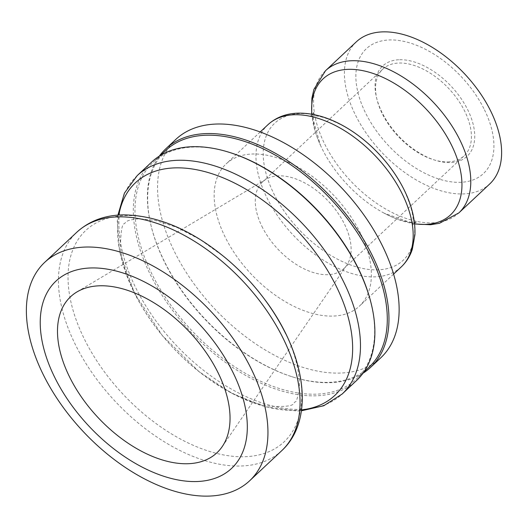 <?xml version="1.0" encoding="UTF-8"?>
<svg xmlns="http://www.w3.org/2000/svg" width="528" height="528" viewBox="0 0 528 528"><rect width="100%" height="100%" fill="white"/><g stroke="black" fill="none" stroke-linecap="round" stroke-linejoin="round"><path stroke-width="0.4" stroke-dasharray="2.64 1.98" d="M230.393 152.698A148.573 87.001 -133.2 0 0 153.193 162.248A148.573 87.001 -133.2 0 0 151.43 273.035A148.573 87.001 -133.2 0 0 356.44 379.005A148.573 87.001 -133.2 0 0 370.933 302.57M151.675 162.043A149.761 87.701 -133.2 0 0 149.899 273.715A149.761 87.701 -133.2 0 0 356.545 380.53M165.838 150.388A148.573 87.001 -133.2 0 0 151.345 226.816A148.573 87.001 -133.2 0 0 164.083 261.175A148.573 87.001 -133.2 0 0 291.885 376.695A148.573 87.001 -133.2 0 0 369.085 367.138M362.954 373.276A149.761 87.701 46.8 0 1 292.783 376.979A149.761 87.701 46.8 0 1 163.957 260.535A149.761 87.701 46.8 0 1 151.12 225.898A149.761 87.701 46.8 0 1 159.324 156.11M175.91 139.313A149.761 87.701 -133.2 0 0 174.134 250.991A149.761 87.701 -133.2 0 0 380.78 357.806M447.711 161.911A59.426 34.802 -133.2 0 0 464.138 155.813A59.426 34.802 -133.2 0 0 457.855 99.706A59.426 34.802 -133.2 0 0 399.267 63.017A59.426 34.802 -133.2 0 0 382.84 69.109A59.426 34.802 -133.2 0 0 377.038 99.68A59.426 34.802 -133.2 0 0 433.257 159.634A59.426 34.802 -133.2 0 0 447.711 161.911M399.703 59.717A61.802 36.194 46.8 0 1 471.405 118.463A61.802 36.194 46.8 0 1 435.052 160.202A61.802 36.194 46.8 0 1 376.589 97.852A61.802 36.194 46.8 0 1 399.703 59.717M261.848 226.215A59.426 34.802 -133.2 0 0 327.426 274.699A59.426 34.802 -133.2 0 0 343.853 268.6A59.426 34.802 -133.2 0 0 346.757 265.214A59.426 34.802 -133.2 0 0 344.553 224.288A59.426 34.802 -133.2 0 0 266.119 179.223A59.426 34.802 -133.2 0 0 262.555 181.903A59.426 34.802 -133.2 0 0 261.848 226.215M484.44 109.751A85.576 50.114 46.8 0 1 459.776 182.345A85.576 50.114 46.8 0 1 365.343 112.53A85.576 50.114 46.8 0 1 390.014 39.943A85.576 50.114 46.8 0 1 484.44 109.751M356.347 41.811A97.462 57.07 -133.2 0 0 355.192 114.49A97.462 57.07 -133.2 0 0 489.674 184.008M360.584 233.455A97.462 57.07 -133.2 0 0 226.103 163.944A97.462 57.07 -133.2 0 0 224.948 236.623A97.462 57.07 -133.2 0 0 359.429 306.134A97.462 57.07 -133.2 0 0 360.584 233.455M401.24 266.93A97.462 57.07 46.8 0 1 266.759 197.419A97.462 57.07 46.8 0 1 267.907 124.74M312.655 114.352L309.995 116.299L312.622 116.002C319.103 115.163 330.455 119.09 346.672 127.776A93.911 54.998 -133.2 0 0 300.676 113.586A93.911 54.998 -133.2 0 0 273.603 193.255A93.911 54.998 -133.2 0 0 377.236 269.867A93.911 54.998 -133.2 0 0 404.303 190.205M414.572 223.76A93.192 54.575 46.8 0 1 384.245 213.226A93.192 54.575 46.8 0 1 320.41 145.147A93.192 54.575 46.8 0 1 311.85 114.206M325.519 70.719A97.462 57.07 -133.2 0 0 324.364 143.398A97.462 57.07 -133.2 0 0 458.852 212.909M281.701 450.714A149.761 87.701 46.8 0 1 115.289 401.452A149.761 87.701 46.8 0 1 76.824 232.221M226.974 259.175A144.916 84.863 -133.2 0 0 125.855 215.582A144.916 84.863 -133.2 0 0 84.084 338.514A144.916 84.863 -133.2 0 0 243.995 456.74A144.916 84.863 -133.2 0 0 285.767 333.808M137.247 175.567A149.761 87.701 -133.2 0 0 153.087 316.952A149.761 87.701 -133.2 0 0 300.729 409.418A149.761 87.701 -133.2 0 0 342.124 394.053M301.541 409.906A145.735 85.345 46.8 0 1 294.499 410.375A145.735 85.345 46.8 0 1 169.343 343.682A145.735 85.345 46.8 0 1 118.826 215.048M160.532 155.364L153.193 162.248M363.779 372.121L356.44 379.005M291.885 376.695L292.783 376.979M151.345 226.816L151.12 225.898M433.257 159.634L435.052 160.202M377.038 99.68L376.589 97.852M343.853 268.6L464.138 155.813M262.555 181.903L382.84 69.109M266.119 179.223L77.015 291.898M346.757 265.214L222.163 446.688M260.251 131.921L226.103 163.944M393.584 274.111L359.429 306.134M416.097 221.971C417.252 222.334 404.263 224.129 384.245 213.226L414.599 223.964M313.724 112.801C313.441 111.626 310.814 124.476 320.41 145.147L311.645 114.173M414.48 222.941L412.368 225.469L412.83 222.902C414.091 216.506 410.903 204.917 403.267 188.133M117.916 215.114L117.275 221.509L119.638 251.638L134.567 293.311L162.261 335.458L199.056 371.686L231.957 393.36L265.485 406.857L297.073 411.015L301.415 410.804M264.455 299.145C280.328 320.846 290.855 341.524 296.036 361.172C299.053 373.402 300.069 383.064 299.099 390.166C297.528 398.099 296.287 402.006 295.37 401.867C292.142 402.475 298.815 407.596 270.316 406.243C251.407 403.841 229.383 393.644 204.25 375.652C177.104 355.04 155.423 330.429 139.201 301.831C127.637 280.276 121.387 261.796 120.463 246.378C120.76 231.429 122.054 223.859 124.351 223.661C126.192 222.532 124.423 220.077 139.352 218.724L155.687 220.499L176.821 227.37L200.356 239.672L224.169 256.819"/><path stroke-width="0.79" d="M137.247 175.567A149.761 87.701 -133.2 0 1 343.893 282.381A149.761 87.701 -133.2 0 1 342.124 394.053L356.545 380.53A149.761 87.701 -133.2 0 0 371.158 303.488L370.933 302.57A148.573 87.001 -133.2 0 0 358.195 268.211A148.573 87.001 -133.2 0 0 230.393 152.698L229.495 152.414A149.761 87.701 -133.2 0 0 151.675 162.043L137.247 175.567L124.417 193.123L117.916 215.114M371.158 303.488A149.761 87.701 -133.2 0 0 358.321 268.851A149.761 87.701 -133.2 0 0 229.495 152.414M363.779 372.121L369.085 367.138A148.573 87.001 -133.2 0 0 370.847 256.351A148.573 87.001 -133.2 0 0 165.838 150.388L160.532 155.364M159.324 156.11A149.761 87.701 46.8 0 1 165.733 148.863A149.761 87.701 46.8 0 1 372.379 255.671A149.761 87.701 46.8 0 1 370.603 367.349A149.761 87.701 46.8 0 1 362.954 373.276M370.603 367.349L380.78 357.806A149.761 87.701 -133.2 0 0 382.556 246.127A149.761 87.701 -133.2 0 0 175.91 139.313L165.733 148.863M69.333 376.484A106.973 62.641 46.8 0 1 77.015 291.898A106.973 62.641 46.8 0 1 218.203 373.012A106.973 62.641 46.8 0 1 222.163 446.688A106.973 62.641 46.8 0 1 148.058 454.489A106.973 62.641 46.8 0 1 69.333 376.484M458.852 212.909L489.674 184.008A97.462 57.07 -133.2 0 0 490.829 111.329A97.462 57.07 -133.2 0 0 356.347 41.811L325.519 70.719A97.462 57.07 -133.2 0 1 352.46 60.72A97.462 57.07 -133.2 0 1 460 140.23A97.462 57.07 -133.2 0 1 458.852 212.909L439.421 223.311L430.538 224.743L414.599 223.964M251.368 369.138A149.761 87.701 46.8 0 1 249.599 480.817A149.761 87.701 46.8 0 1 42.953 374.002A149.761 87.701 46.8 0 1 44.722 262.33A149.761 87.701 46.8 0 1 251.368 369.138M233.092 372.669A128.363 75.167 -133.2 0 0 91.45 267.947A128.363 75.167 -133.2 0 0 54.45 376.834A128.363 75.167 -133.2 0 0 196.093 481.556A128.363 75.167 -133.2 0 0 233.092 372.669M402.395 194.251A97.462 57.07 46.8 0 1 401.24 266.93C406.336 262.099 410.032 256.219 412.322 249.289L414.929 234.835C415.496 220.004 411.609 204.435 403.267 188.133A93.911 54.998 -133.2 0 0 346.672 127.776C330.053 117.883 313.995 113.012 298.498 113.15C286.334 113.408 276.137 117.275 267.907 124.74A97.462 57.07 46.8 0 1 294.848 114.741A97.462 57.07 46.8 0 1 402.395 194.251M404.303 190.205A93.911 54.998 -133.2 0 0 403.267 188.133M311.85 114.206A93.192 54.575 46.8 0 1 348.803 69.333A93.192 54.575 46.8 0 1 451.638 145.365A93.192 54.575 46.8 0 1 414.572 223.76M283.47 339.035A149.761 87.701 46.8 0 1 281.701 450.714C316.067 419.014 305.336 352.948 264.455 299.145A144.916 84.863 -133.2 0 0 226.974 259.175C191.981 229.871 157.252 215.101 122.786 214.87C104.419 215.279 89.1 221.06 76.824 232.221A149.761 87.701 46.8 0 1 118.219 216.863A149.761 87.701 46.8 0 1 283.47 339.035M285.767 333.808A144.916 84.863 -133.2 0 0 264.455 299.145M118.826 215.048A145.735 85.345 46.8 0 1 175.685 167.858A145.735 85.345 46.8 0 1 336.501 286.75A145.735 85.345 46.8 0 1 301.541 409.906M267.907 124.74L260.251 131.921M401.24 266.93L393.584 274.111M311.645 114.173L311.896 98.208L313.889 89.437L325.519 70.719M416.097 221.971L414.48 222.941M313.724 112.801L312.655 114.352M249.599 480.817L281.701 450.714M44.722 262.33L76.824 232.221M342.124 394.053L323.776 405.735L301.415 410.804M224.169 256.819L226.974 259.175"/></g></svg>
